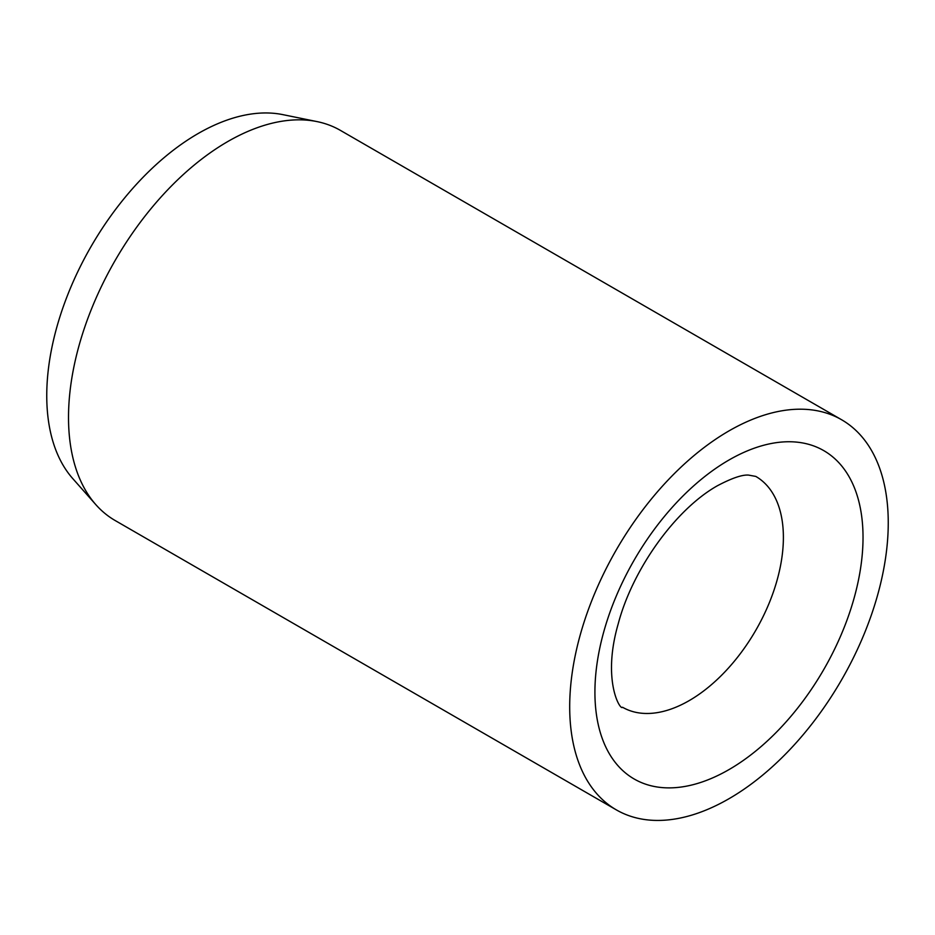 <?xml version="1.0" encoding="UTF-8"?>
<svg xmlns="http://www.w3.org/2000/svg" width="935" height="935" viewBox="0 0 935 935"><rect width="100%" height="100%" fill="white"/><g stroke="black" fill="none" stroke-linecap="round" stroke-linejoin="round"><path stroke-width="1.4" d="M841.594 419.745L340.41 130.386A225.253 130.047 120 0 0 317.023 121.597A225.253 130.047 120 0 0 153.106 206.132A225.253 130.047 120 0 0 68.512 417.419A225.253 130.047 120 0 0 95.861 504.678A225.253 130.047 120 0 0 115.157 520.526L616.352 809.885A225.253 130.047 120 0 0 789.923 749.543A225.253 130.047 120 0 0 888.25 522.864A225.253 130.047 120 0 0 841.594 419.745A225.253 130.047 120 0 0 668.022 480.099A225.253 130.047 120 0 0 569.695 706.778A225.253 130.047 120 0 0 616.352 809.885M317.023 121.597L282.837 114.631A213.986 123.549 120 0 0 127.113 194.936A213.986 123.549 120 0 0 46.75 395.657A213.986 123.549 120 0 0 72.731 478.556L95.861 504.678M783.39 537.426A133.273 76.951 120 0 0 755.796 476.418L748.491 475.085C742.074 474.629 731.684 478.206 717.309 485.803C675.199 509.54 632.411 569.672 618.187 623.949C601.766 680.645 620.513 711.079 622.523 707.246A133.273 76.951 120 0 0 689.153 700.642A133.273 76.951 120 0 0 783.39 537.426M728.973 460.02A189.583 109.453 120 0 0 594.917 692.216A189.583 109.453 120 0 0 728.973 769.61A189.583 109.453 120 0 0 863.028 537.426A189.583 109.453 120 0 0 728.973 460.02"/></g></svg>

